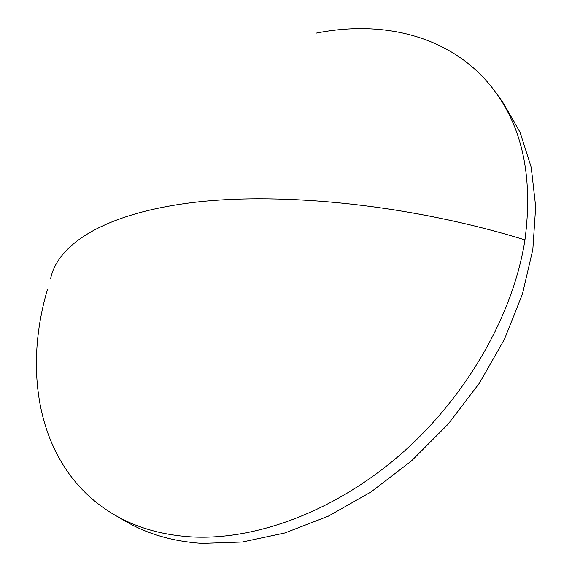 <?xml version="1.0" encoding="UTF-8"?>
<svg xmlns="http://www.w3.org/2000/svg" width="572" height="572" viewBox="0 0 572 572"><rect width="100%" height="100%" fill="white"/><g stroke="black" fill="none" stroke-linecap="round" stroke-linejoin="round"><path stroke-width="0.86" d="M47.512 289.325C21.357 377.456 40.505 471.764 114.471 514.85C136.379 527.649 161.926 534.992 191.105 536.879C256.163 540.669 336.172 510.867 401.901 453.253C467.481 395.509 513.577 313.828 524.939 239.911C532.982 179.107 523.108 129.773 495.323 91.899C455.248 37.073 385.507 19.276 316.395 33.097M114.471 514.85L125.518 521.264C147.419 534.048 172.901 541.427 201.966 543.4L242.306 542.013L284.856 532.968L328.257 516.194L370.963 491.984L411.397 460.996L448.005 424.274L479.407 383.161L504.475 339.21L522.429 294.087L532.839 249.421L535.678 206.728L531.224 167.31L520.034 132.218L502.852 102.224L495.323 91.899M524.939 239.911C412.662 205.148 283.948 191.799 194.895 202.281C105.627 212.906 58.001 243.651 50.643 278.493"/></g></svg>
